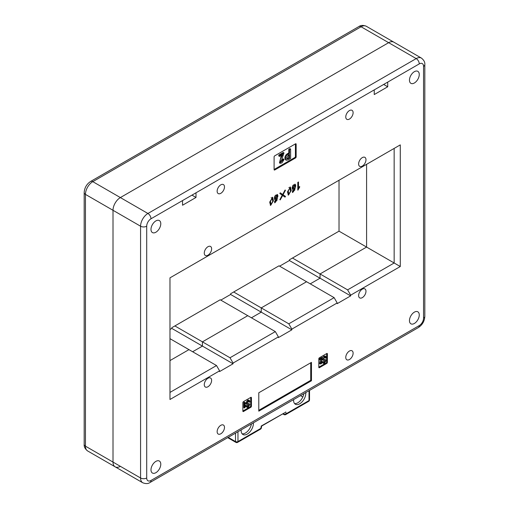 <?xml version="1.0" encoding="UTF-8"?>
<svg xmlns="http://www.w3.org/2000/svg" width="509" height="509" viewBox="0 0 509 509"><rect width="100%" height="100%" fill="white"/><g stroke="black" fill="none" stroke-linecap="round" stroke-linejoin="round"><path stroke-width="0.76" d="M220.811 300.119L230.615 294.463L261.238 312.144L261.238 307.9L261.238 312.144L251.44 317.801L261.238 312.144L291.861 329.826L278.385 337.607L278.385 336.901L233.065 363.07L229.998 357.763L275.324 331.594L247.762 315.682L202.436 341.851L202.436 346.095L192.637 351.751L202.436 346.095L202.436 341.851L247.762 315.682L220.2 299.769L171.813 327.707L171.813 328.413L169.974 329.476M230.615 294.463L230.615 293.757L279.002 265.819L306.564 281.731L261.238 307.9L306.564 281.731L334.127 297.644L337.187 302.95L337.187 303.657L350.663 295.875L350.663 295.169L347.602 289.869L394.151 262.994L394.151 148.418L400.278 144.88L400.278 266.525L350.663 295.169M339.026 180.243L339.026 231.162L289.411 259.806L289.411 260.519L279.613 266.175M115.168 466.842A10.396 6 120 0 1 113.011 462.083L113.011 210.3L113.011 462.083A10.396 6 120 0 0 115.168 466.842L142.73 482.755A10.396 6 -60 0 1 140.573 477.996L140.573 226.212A10.396 6 -60 0 1 147.922 213.481L416.203 58.592L388.641 42.68A10.396 6 120 0 1 393.832 42.164A10.396 6 120 0 0 388.641 42.68L120.359 197.568L388.641 42.68L361.078 26.767L92.797 181.656A10.396 6 120 0 0 85.448 194.387L85.448 446.17A10.396 6 120 0 0 87.599 450.929L115.168 466.842A10.396 6 120 0 0 120.359 466.327M182.534 200.571L182.534 205.242L196.003 197.46L196.003 192.796L150.988 218.787A4.333 2.5 -120 0 0 147.922 213.481L120.359 197.568A10.396 6 -60 0 0 113.011 210.3A10.396 6 -60 0 1 120.359 197.568L92.797 181.656A4.333 2.5 60 0 0 90.634 181.439C86.632 184.099 84.481 187.821 84.182 192.618L84.182 444.402C83.928 446.749 85.073 448.919 87.599 450.929M400.278 266.525L366.588 247.075L320.04 273.957L320.04 278.2L310.236 283.857L320.04 278.2L320.04 273.957L366.588 247.075L366.588 164.331L366.588 247.075L339.026 231.162M169.974 392.42L216.522 365.545L188.96 349.632L169.974 360.595L188.96 349.632L169.974 338.67M229.998 357.763L174.873 325.938M216.522 365.545L219.589 370.845L219.589 371.557L233.065 363.776L171.813 328.413M347.602 289.869L292.478 258.038M350.663 295.875L289.411 260.519M337.187 302.95L291.861 329.119L288.8 323.813L233.676 291.988M294.577 189.043L292.879 190.97L293.127 191.747L294.915 189.832L293.846 188.616L292.783 189.017M294.743 185.2L292.707 187.337L292.999 188.292L295.035 186.243L294.743 185.2L293.4 184.831M289.914 187.999L288.247 191.028L288.832 194.298L290.499 191.187L289.914 187.999L288.877 187.497M289.017 194.349L288.043 194.845M291.231 190.493L288.387 195.17L287.56 191.67L290.454 187.108L291.231 190.493M276.788 199.312L275.089 201.24L275.337 202.016L277.119 200.107L276.056 198.892L274.994 199.286M276.953 195.469L274.911 197.607L275.21 198.561L277.24 196.512L276.953 195.469L275.611 195.106M272.124 198.268L270.457 201.303L271.036 204.567L272.709 201.456L272.124 198.268L271.087 197.772M271.227 204.618L270.254 205.114M273.435 200.769L270.591 205.439L269.764 201.946L272.665 197.384L273.435 200.769M362.3 166.093A5.198 3.003 -60 0 1 359.704 166.354A5.198 3.003 -60 0 1 358.902 162.186A5.198 3.003 -60 0 1 362.3 157.612A5.198 3.003 -60 0 1 364.902 157.351A5.198 3.003 -60 0 1 365.697 161.518A5.198 3.003 -60 0 1 362.3 166.093M207.952 255.213A5.198 3.003 -60 0 1 205.35 255.467A5.198 3.003 -60 0 1 204.554 251.3A5.198 3.003 -60 0 1 207.952 246.725A5.198 3.003 -60 0 1 210.548 246.464A5.198 3.003 -60 0 1 211.343 250.632A5.198 3.003 -60 0 1 207.952 255.213M362.3 297.644A5.198 3.003 -60 0 1 359.704 297.905A5.198 3.003 -60 0 1 358.902 293.738A5.198 3.003 -60 0 1 362.3 289.157A5.198 3.003 -60 0 1 364.902 288.902A5.198 3.003 -60 0 1 365.697 293.069A5.198 3.003 -60 0 1 362.3 297.644M207.952 386.757A5.198 3.003 -60 0 1 205.35 387.018A5.198 3.003 -60 0 1 204.554 382.851A5.198 3.003 -60 0 1 207.952 378.276A5.198 3.003 -60 0 1 210.548 378.015A5.198 3.003 -60 0 1 211.343 382.183A5.198 3.003 -60 0 1 207.952 386.757M155.888 232.225A6.929 4.002 -60 0 1 152.42 232.568A6.929 4.002 -60 0 1 151.358 227.014A6.929 4.002 -60 0 1 155.888 220.906A6.929 4.002 -60 0 1 159.349 220.562A6.929 4.002 -60 0 1 160.411 226.117A6.929 4.002 -60 0 1 155.888 232.225M220.811 193.325A5.198 3.003 -60 0 1 218.215 193.579A5.198 3.003 -60 0 1 217.419 189.418A5.198 3.003 -60 0 1 220.811 184.837A5.198 3.003 -60 0 1 223.413 184.582A5.198 3.003 -60 0 1 224.208 188.744A5.198 3.003 -60 0 1 220.811 193.325M349.435 119.061A5.198 3.003 -60 0 1 346.839 119.322A5.198 3.003 -60 0 1 346.044 115.155A5.198 3.003 -60 0 1 349.435 110.574A5.198 3.003 -60 0 1 352.037 110.319A5.198 3.003 -60 0 1 352.832 114.48A5.198 3.003 -60 0 1 349.435 119.061M220.811 433.795A5.198 3.003 -60 0 1 218.215 434.05A5.198 3.003 -60 0 1 217.419 429.889A5.198 3.003 -60 0 1 220.811 425.308A5.198 3.003 -60 0 1 223.413 425.047A5.198 3.003 -60 0 1 224.208 429.214A5.198 3.003 -60 0 1 220.811 433.795M349.435 359.532A5.198 3.003 -60 0 1 346.839 359.787A5.198 3.003 -60 0 1 346.044 355.626A5.198 3.003 -60 0 1 349.435 351.045A5.198 3.003 -60 0 1 352.037 350.79A5.198 3.003 -60 0 1 352.832 354.951A5.198 3.003 -60 0 1 349.435 359.532M414.364 82.992A6.929 4.002 -60 0 1 410.897 83.336A6.929 4.002 -60 0 1 409.834 77.782A6.929 4.002 -60 0 1 414.364 71.68A6.929 4.002 -60 0 1 417.825 71.336A6.929 4.002 -60 0 1 418.888 76.884A6.929 4.002 -60 0 1 414.364 82.992M414.364 323.463A6.929 4.002 -60 0 1 410.897 323.807A6.929 4.002 -60 0 1 409.834 318.252A6.929 4.002 -60 0 1 414.364 312.144A6.929 4.002 -60 0 1 417.825 311.801A6.929 4.002 -60 0 1 418.888 317.355A6.929 4.002 -60 0 1 414.364 323.463M155.888 472.689A6.929 4.002 -60 0 1 152.42 473.033A6.929 4.002 -60 0 1 151.358 467.485A6.929 4.002 -60 0 1 155.888 461.377A6.929 4.002 -60 0 1 159.349 461.033A6.929 4.002 -60 0 1 160.411 466.588A6.929 4.002 -60 0 1 155.888 472.689M293.069 189.183L292.408 189.119L292.522 185.855L295.265 184.271L295.748 185.785L295.144 188.305L292.599 192.587L293.069 189.183L292.134 188.782M285.065 190.029L285.485 190.239L283.049 194.718L285.485 196.423L285.034 197.136L282.635 195.501L280.236 199.903L279.823 199.693L282.253 195.176L279.823 193.509L280.236 192.822L282.667 194.483L285.065 190.029M374.242 89.889L374.242 94.559L387.718 86.778L387.718 82.108L196.003 192.796M291.861 329.826L291.861 329.119M233.065 363.776L233.065 363.07M219.589 370.845L169.974 399.489L169.974 277.844L400.278 144.88M319.423 367.663L326.778 363.42A0.865 0.503 120 0 0 327.389 362.363L327.389 353.876A0.865 0.503 120 0 0 327.211 353.475A0.865 0.503 120 0 0 326.778 353.52L319.423 357.763A0.865 0.503 120 0 0 318.812 358.826L318.812 367.313A0.865 0.503 120 0 0 318.99 367.708A0.865 0.503 120 0 0 319.423 367.663L318.812 367.313M250.822 397.37L243.474 401.614A0.865 0.503 120 0 0 242.863 402.676L242.863 411.164A0.865 0.503 120 0 0 243.041 411.558A0.865 0.503 120 0 0 243.474 411.514L250.822 407.27A0.865 0.503 120 0 0 251.44 406.207L251.44 397.726A0.865 0.503 120 0 0 251.255 397.325A0.865 0.503 120 0 0 250.822 397.37L251.44 397.726M274.714 169.987L295.538 157.962A0.865 0.503 120 0 0 296.149 156.899L296.149 144.168A0.865 0.503 120 0 0 295.971 143.773A0.865 0.503 120 0 0 295.538 143.818L274.714 155.843A0.865 0.503 120 0 0 274.103 156.899L274.103 169.631A0.865 0.503 120 0 0 274.281 170.031A0.865 0.503 120 0 0 274.714 169.987L274.103 169.631M258.788 411.164L311.463 380.751L311.463 362.363L258.788 392.77L258.788 411.164M275.28 199.452L274.618 199.388L274.726 196.13L277.475 194.54L277.952 196.06L277.049 198.478L277.354 198.58L274.809 202.862L275.28 199.452L274.345 199.057M298.49 181.987L298.49 188.215L299.636 186.428L299.636 187.287L297.797 190.156L297.797 182.387L298.49 181.987M278.786 155.067L283.246 152.49L283.984 152.916L280.885 162.18L283.322 159.673L282.584 159.247L283.424 158.916L284.162 159.342L281.954 162.912L280.173 163.313L280.37 159.266L282.705 154.571L279.524 156.409L278.786 155.983L278.786 155.067L279.524 155.493L283.984 152.916M280.605 161.817L282.584 159.247M280.173 163.313L279.441 162.893L281.337 155.36M286.281 160.22L285.549 159.801L284.875 158.089C284.964 156.193 285.81 154.749 287.407 153.756L288.794 152.954L288.794 149.258L289.895 148.622L290.626 149.048L290.626 158.484L288.145 159.915L286.281 160.22L285.613 158.509C285.702 156.619 286.542 155.175 288.145 154.182L289.532 153.381L289.532 149.684L290.626 149.048M274.103 169.491L294.8 157.535A0.865 0.503 120 0 0 295.417 156.479L295.417 143.888M288.8 323.813L334.127 297.644M275.324 331.594L278.385 336.901M258.788 410.311L310.725 380.325L310.725 362.783M310.725 380.325L311.463 380.751M242.863 411.017L250.091 406.844A0.865 0.503 120 0 0 250.702 405.788L250.702 397.44M245.077 405.209L245.936 405.469L245.936 406.042L244.555 408.04L243.824 407.62L243.824 402.441L244.345 402.142L245.077 402.568L245.077 406.716L245.936 405.469M249.168 402.244L248.914 401.34L248.195 401.416L247.183 403.09L249.423 403.802L249.792 404.591L248.195 407.283L247.081 407.486L246.598 406.36L247.349 405.928L248.195 406.532L249.041 405.139L246.121 404.038L245.701 403.173L247.457 400.278L248.736 400.074L249.467 400.494L249.919 401.811L249.168 402.244L248.411 401.315M247.209 403.3L249.423 403.802M247.081 407.486L245.872 406.137M245.936 405.889L246.611 405.501L247.349 405.928M247.349 406.163L248.297 404.579M318.812 367.167L326.04 363A0.865 0.503 120 0 0 326.651 361.937L326.651 353.59M319.175 358.934L321.809 357.42L322.541 357.84L320.715 363.305L322.152 361.829L321.414 361.403L322.649 361.632L321.344 363.738L320.295 363.98L321.79 358.82L319.913 359.901L319.175 359.481L319.175 358.934L319.913 359.36L322.541 357.84M320.517 362.796L321.414 361.403M320.295 363.98L319.563 363.553L320.428 359.602M323.667 362.103L324.615 360.518M323.177 360.404L322.751 359.532L324.513 356.637L325.785 356.434L326.237 357.751L325.486 358.177L325.232 357.28L324.513 357.35L323.501 359.03L325.741 359.736L326.11 360.531L324.513 363.222L323.4 363.426L322.916 362.3L323.66 361.867L324.513 362.472L325.359 361.078L323.177 360.404L322.025 359.252M322.343 357.725L323.775 356.211L325.054 356.007L325.785 356.434M325.486 358.177L324.729 357.248M323.527 359.239L325.741 359.736M323.4 363.426L322.318 362.58M322.623 361.619L323.66 361.867M322.751 359.532L322.082 359.15M325.149 360.576L325.359 361.078L324.621 360.652M323.921 362.554L324.513 362.472L323.775 362.045M322.916 362.3L322.521 362.071M324.64 359.647L323.909 359.22M323.501 359.03L323.762 359.539M325.486 357.954L324.755 357.528M324.513 356.637L323.775 356.211M319.913 359.901L319.913 359.36M322.152 361.829L322.649 361.632M246.859 404.464L245.701 403.173M248.831 404.642L249.041 405.139L248.303 404.712M247.603 406.615L248.195 406.532L247.457 406.106M246.598 406.36L245.936 405.978M248.322 403.707L247.59 403.287M247.183 403.09L247.444 403.599M249.168 402.015L248.437 401.595M246.432 403.599L248.195 400.698L247.457 400.278M248.195 400.698L249.467 400.494M244.555 408.04L244.555 402.867L243.824 402.441M244.555 402.867L245.077 402.568M286.713 157.879L287.063 159.031L289.532 158.07L289.532 154.431L288.431 155.06L286.713 157.879M285.613 158.509L284.875 158.089M289.532 149.684L288.794 149.258M289.532 153.381L288.794 152.954M288.145 154.182L287.407 153.756M286.802 158.649L288.794 157.644L288.794 154.851M288.431 158.706L287.693 158.28M289.532 158.07L288.794 157.644M279.524 156.409L279.524 155.493M283.322 159.673L284.162 159.342M191.963 195.125L196.003 197.46M383.678 84.443L387.718 86.778M272.226 197.25L272.709 199.782M269.757 202.677L270.304 204.147L271.036 204.567M277.042 194.451L277.22 195.634L277.952 196.06M276.508 198.16L277.049 198.478M276.82 198.345L277.023 199.598M275.674 202.054L274.529 202.544M274.217 197.804L275.21 198.561M274.415 201.348L275.337 202.016M282.323 194.285L283.049 194.718M282.317 194.292L285.485 196.423M284.747 196.003L284.334 196.659M282.209 195.252L282.635 195.501M279.829 199.674L280.236 199.903M280.204 192.873L282.667 194.483M290.015 186.975L290.505 189.507M287.553 192.408L288.094 193.872L288.832 194.298M294.832 184.175L295.01 185.359L295.748 185.785M295.01 185.359L294.997 185.677M294.304 187.891L294.845 188.203M294.616 188.069L294.813 189.329M293.464 191.785L292.325 192.275M292.013 187.535L292.999 188.292M292.204 191.072L293.127 191.747M297.797 187.815L298.49 188.215M299.209 187.038L299.636 187.287M298.179 188.037L297.797 188.775M297.797 189.672L298.217 189.914M293.578 399.61L293.578 400.271A8.659 5.001 120 0 0 295.373 404.235A8.659 5.001 120 0 0 302.047 401.913A8.659 5.001 120 0 0 305.826 393.196L305.826 392.541M253.399 422.814L253.399 423.469A8.659 5.001 -60 0 1 249.614 432.186A8.659 5.001 -60 0 1 242.939 434.508A8.659 5.001 -60 0 1 241.145 430.538L241.145 429.882M294.552 403.535A8.659 5.001 120 0 0 303.86 393.68M251.427 423.946A8.659 5.001 -60 0 1 242.119 433.802M302.817 396.975L300.482 395.627M237.964 431.721L237.964 441.57L260.882 428.343L261.251 426.008L284.983 412.595L261.632 426.078M150.988 218.787A6.063 3.499 120 0 0 146.7 226.212L146.7 477.996A6.063 3.499 120 0 0 150.988 480.471L419.263 325.582A6.063 3.499 120 0 0 423.552 318.157L423.552 66.374A6.063 3.499 120 0 0 419.263 63.899A4.333 2.5 -120 0 0 416.203 58.592A10.396 6 -60 0 1 421.401 58.077L366.27 26.252A10.396 6 120 0 0 361.078 26.767A4.333 2.5 60 0 0 358.909 26.551L90.634 181.439M146.7 226.212A4.333 2.5 180 0 1 140.573 226.212L85.448 194.387A4.333 2.5 180 0 1 84.182 192.618M146.7 477.996A4.333 2.5 180 0 1 140.573 477.996L85.448 446.17A4.333 2.5 180 0 1 84.182 444.402M419.263 63.899L387.718 82.108M295.538 143.818L296.149 144.168M295.417 156.479L296.149 156.899M294.8 157.535L295.538 157.962M250.702 405.788L251.44 406.207M250.091 406.844L250.822 407.27M242.863 411.164L243.474 411.514M326.778 353.52L327.389 353.876M326.651 361.937L327.389 362.363M326.04 363L326.778 363.42M421.401 58.077C423.927 60.087 425.072 62.263 424.818 64.605A4.333 2.5 180 0 1 423.552 66.374M424.818 64.605L424.818 316.388A4.333 2.5 180 0 1 423.552 318.157M424.818 316.388C424.519 321.185 422.368 324.914 418.366 327.567A4.333 2.5 -120 0 0 419.263 325.582M418.366 327.567L150.091 482.456A4.333 2.5 -120 0 0 150.988 480.471M285.727 411.876L286.096 413.785L309.014 400.551L309.014 390.702M228.204 437.352L235.514 441.57L235.514 433.134M305.826 393.196L305.26 392.872M253.399 423.469L252.827 423.138M283.068 413.702L283.666 414.046L283.545 413.429M309.523 399.845A1.731 0.999 180 0 1 309.014 400.551A1.731 0.999 -120 0 1 308.651 401.346A1.731 1.731 0 0 0 309.523 399.845L309.523 390.409M237.601 442.366A1.731 0.999 60 0 0 237.964 441.57A1.731 0.999 180 0 1 235.514 441.57A1.731 0.999 -60 0 0 235.871 442.366A1.731 1.731 0 0 0 237.601 442.366L260.525 429.132A1.731 1.731 0 0 0 261.372 427.904A1.731 0.783 -171.1 0 1 260.882 428.343A1.731 0.999 60 0 1 260.525 429.132M286.096 413.785A1.731 1.177 169.1 0 1 283.666 414.046A1.731 0.999 -60 0 0 284.003 414.581A1.731 1.731 0 0 0 285.734 414.581A1.731 0.999 -120 0 0 286.096 413.785M358.909 26.551C360.817 25.164 363.267 25.062 366.27 26.252M142.73 482.755C145.784 483.938 148.234 483.836 150.091 482.456M285.734 414.581L308.651 401.346M227.701 437.651L235.871 442.366M261.372 427.904L261.658 426.065M282.775 413.874L284.003 414.581"/></g></svg>
